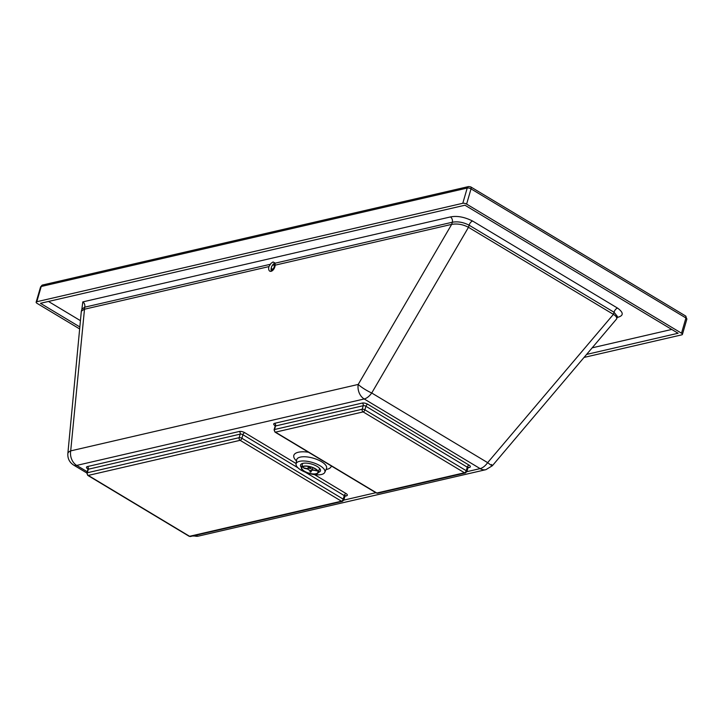 <?xml version="1.0" encoding="UTF-8"?>
<svg xmlns="http://www.w3.org/2000/svg" width="723" height="723" viewBox="0 0 723 723"><rect width="100%" height="100%" fill="white"/><g stroke="black" fill="none" stroke-linecap="round" stroke-linejoin="round"><path stroke-width="1.08" d="M318.355 472.399A10.393 3.995 -163.8 0 0 320.479 470.8A10.393 3.995 -163.8 0 0 317.072 466.389A10.393 3.995 -163.8 0 0 306.841 463.163A10.393 3.995 -163.8 0 0 300.524 465.006A10.393 3.995 -163.8 0 0 301.464 467.492M275.174 265.16L275.02 262.991L273.05 261.97L271.035 263.317L268.938 266.597A4.998 2.829 -66.7 0 0 268.766 267.374A4.998 2.829 -66.7 0 0 269.95 271.233A4.998 2.829 -66.7 0 0 273.24 269.842A4.998 2.829 -66.7 0 0 275.174 265.16L451.676 224.374L452.3 222.241L275.101 263.19L273.384 264.528M81.853 309.435L82.802 301.898A3.995 3.037 -103 0 1 84.69 307.194L81.943 309.101L81.328 311.224L84.076 309.317L268.938 266.597M319.973 465.711A14.984 5.757 -163.8 0 0 304.88 461.039A14.984 5.757 -163.8 0 0 296.05 464.012A14.984 5.757 -163.8 0 0 308.893 473.438A14.984 5.757 -163.8 0 0 324.79 472.363A14.984 5.757 -163.8 0 0 319.973 465.711M584.256 357.379L681.78 334.839A2.802 1.075 -163.8 0 0 682.422 334.397A2.802 1.075 -163.8 0 0 681.509 333.204L466.606 204.103A2.802 1.075 -163.8 0 0 462.792 203.28L36.792 301.726A2.802 1.075 -163.8 0 0 36.15 302.169A2.802 1.075 -163.8 0 0 37.072 303.362L79.629 328.929M586.823 354.36L678.102 333.258L464.952 205.215L40.47 303.308L79.81 326.941M466.85 471.685L480.135 468.612A11.993 9.119 77 0 0 485.919 469.661L492.363 465.739L616.683 318.87C617.017 317.433 615.933 315.933 613.402 314.369L468.477 227.311C462.991 224.401 457.388 223.425 451.676 224.374L358.219 384.437A11.993 2.097 30.3 0 0 371.73 393.005L487.654 462.648A11.993 0.822 40.3 0 0 492.363 465.739L492.363 465.739A11.993 0.822 40.3 0 0 491.532 464.528M80.407 320.641L48.477 301.455M671.748 329.444L592.399 347.781M81.328 311.224L67.845 453.655A11.993 4.889 5.4 0 1 70.7 450.881L358.219 384.437A11.993 9.119 77 0 0 364.202 398.969L76.692 465.413L87.239 471.739M304.32 471.342A8.793 3.38 16.2 0 1 301.437 467.6A8.793 3.38 16.2 0 1 310.818 466.814A8.793 3.38 16.2 0 1 318.319 472.508A8.793 3.38 16.2 0 1 312.978 474.071A8.793 3.38 16.2 0 1 304.32 471.342M304.573 471.279A8.396 3.226 16.2 0 1 301.816 467.718A8.396 3.226 16.2 0 1 310.773 466.959A8.396 3.226 16.2 0 1 317.939 472.399A8.396 3.226 16.2 0 1 312.833 473.89A8.396 3.226 16.2 0 1 304.573 471.279M310.086 471.947L310.854 472.119A6.39 2.458 16.2 0 1 310.086 471.947L309.833 470.293A2.395 0.922 16.2 0 1 307.817 469.073L303.94 468.233A6.39 2.458 16.2 0 1 303.886 467.898L302.539 466.841M311.703 470.483L310.854 472.119L310.601 470.465A2.395 0.922 16.2 0 0 312.372 470.077A2.395 0.922 16.2 0 1 312.372 470.077L317.514 470.8M317.298 470.528L316.195 470.574A6.39 2.458 16.2 0 1 316.249 470.908M309.263 466.579L309.272 466.687A6.39 2.458 16.2 0 1 310.05 466.859L310.303 468.513A2.395 0.922 16.2 0 1 312.318 469.733L312.914 467.7M312.318 469.733L316.195 470.574M303.886 467.898L307.763 468.739L308.441 466.416L307.763 468.73A2.395 0.922 16.2 0 1 309.534 468.341L309.272 466.687M302.494 466.868L302.404 466.254M302.521 466.037L303.94 468.233M310.754 466.95L310.303 468.513M271.387 271.224A4.998 2.829 113.3 0 1 271.179 268.414A4.998 2.829 113.3 0 1 271.206 268.305M272.634 264.98A4.998 2.829 113.3 0 1 275.038 263.045M270.248 264.311L84.69 307.194L70.7 450.881A11.993 9.119 -103 0 0 76.692 465.413A11.993 6.272 -59 0 1 73.601 465.061L86.868 473.023M331.36 465.974A19.503 7.492 16.2 0 1 326.037 469.534M296.511 460.958A19.503 7.492 16.2 0 1 308.522 452.255M326.534 468.405L326.471 468.549A15.535 5.974 -163.8 0 0 321.482 461.663A15.535 5.974 -163.8 0 0 305.829 456.809A15.535 5.974 -163.8 0 0 296.674 459.891L296.701 459.738M617.361 316.403L614.017 312.246L613.402 314.369L487.654 462.648A11.993 6.272 121 0 1 480.135 468.612L364.202 398.969A11.993 6.272 -59 0 0 371.73 393.005L468.477 227.311L469.091 225.187A3.995 2.088 121 0 1 472.652 221.057L617.578 308.115C623.759 312.634 623.759 315.716 617.569 317.37L617.081 317.487M343.832 500.108L375.861 492.706M275.147 425.739L275.011 425.648A3.995 1.536 16.2 0 1 274.623 423.317L362.268 403.063A3.995 1.536 16.2 0 1 367.718 404.229L469.046 465.106A3.995 1.536 16.2 0 1 469.435 467.438L468.016 467.772M87.917 469.001L87.781 468.92A3.995 1.536 16.2 0 1 87.384 466.579L239.241 431.486A3.995 1.536 16.2 0 1 244.69 432.661L296.114 463.551M314.532 474.613L346.019 493.529A3.995 1.536 16.2 0 1 346.416 495.87L344.998 496.195M469.046 465.106A1.997 1.048 -59 0 0 467.266 467.166L365.937 406.29A1.997 1.048 121 0 1 367.718 404.229M469.435 467.438A1.997 1.518 77 0 0 468.504 467.257L467.926 468.016A1.997 0.768 -163.8 0 0 467.266 467.166L466.236 470.709A1.997 1.048 121 0 1 464.455 472.77A1.997 1.518 77 0 0 465.422 472.95L466.895 471.559A1.997 0.768 16.2 0 0 466.236 470.709L364.907 409.833A1.997 0.768 16.2 0 0 362.187 409.254L363.217 405.711A1.997 1.518 77 0 0 362.268 403.063M465.422 472.95L377.777 493.203A1.997 1.518 -103 0 1 376.81 493.023A1.997 1.048 121 0 1 376.294 492.969L274.966 432.092A1.997 1.048 -59 0 0 275.481 432.155L376.81 493.023L464.455 472.77L363.127 411.902A1.997 1.048 -59 0 0 364.907 409.833L365.937 406.29A1.997 0.768 -163.8 0 0 363.217 405.711L275.562 425.964A1.997 1.518 77 0 0 274.623 423.317M275.562 425.964A1.997 0.768 -163.8 0 0 275.101 426.281L274.071 429.824A1.997 0.768 16.2 0 1 274.532 429.507L362.187 409.254A1.997 1.518 77 0 0 363.127 411.902L275.481 432.155A1.997 1.518 -103 0 1 274.532 429.507L275.562 425.964M239.241 431.486A1.997 1.518 -103 0 1 240.19 434.134L88.333 469.227A1.997 1.518 77 0 0 87.384 466.579M244.69 432.661A1.997 1.048 -59 0 0 242.91 434.722A1.997 0.768 -163.8 0 0 240.19 434.134L239.159 437.677A1.997 1.518 77 0 0 240.108 440.325A1.997 1.048 -59 0 0 241.889 438.265L343.217 499.141A1.997 1.048 121 0 1 341.437 501.202A1.997 1.518 77 0 0 342.404 501.373L343.868 499.991A1.997 0.768 16.2 0 0 343.217 499.141L344.247 495.598L305.278 472.182M342.404 501.373L190.547 536.466A1.997 1.518 -103 0 1 189.58 536.294L341.437 501.202L240.108 440.325L88.251 475.418A1.997 1.518 -103 0 1 87.302 472.77L88.333 469.227A1.997 0.768 -163.8 0 0 87.872 469.552L86.841 473.095A1.997 0.768 16.2 0 1 87.302 472.77L239.159 437.677A1.997 0.768 16.2 0 1 241.889 438.265L242.91 434.722L297.885 467.745M346.019 493.529A1.997 1.048 -59 0 0 344.247 495.598A1.997 0.768 -163.8 0 1 344.898 496.448L343.868 499.991M346.416 495.87A1.997 1.518 77 0 0 345.486 495.689M87.736 475.363A1.997 1.048 -59 0 0 88.251 475.418L189.58 536.294A1.997 1.048 121 0 1 189.065 536.231L87.736 475.363L86.841 473.095M36.792 301.726L41.22 286.489A2.802 2.124 -103 0 1 42.63 284.998L468.631 186.552A2.802 2.124 77 0 0 467.212 188.052L41.22 286.489A2.802 1.075 -163.8 0 0 40.578 286.941L36.15 302.169M466.606 204.103L471.025 188.866A2.802 1.464 -59 0 0 470.7 186.877L685.603 315.978A2.802 1.464 121 0 1 685.928 317.966L471.025 188.866A2.802 1.075 -163.8 0 0 467.212 188.052L462.792 203.28M685.603 315.978L686.85 319.159A2.802 1.075 -163.8 0 0 685.928 317.966L681.509 333.204M82.802 301.898L450.411 216.945A3.995 3.037 77 0 1 452.3 222.241C457.795 221.256 463.389 222.232 469.091 225.187L614.017 312.246A3.995 2.088 121 0 1 617.578 308.115M450.411 216.945C457.09 215.608 464.5 216.981 472.652 221.057M485.919 469.661L198.409 536.105A11.993 9.119 -103 0 1 193.9 535.698M274.216 266.706A2.196 1.247 113.3 0 1 271.821 268.974A2.196 1.247 113.3 0 1 272.444 265.413A2.196 1.247 113.3 0 1 274.216 266.706M275.183 265.106A3 1.699 -66.7 0 0 274.613 264.537L272.661 264.952C270.836 267.754 270.7 269.444 272.246 270.041A3 1.699 -66.7 0 0 273.041 270.068M275.111 263.226A13.99 7.926 -66.7 0 0 274.342 264.446M271.993 269.905A13.99 7.926 -66.7 0 0 271.685 271.098M271.532 271.17L271.396 269.155M296.05 464.012L296.674 459.656M324.79 472.363L326.471 468.549M275.526 425.711L275.011 425.323L275.101 426.281M88.296 468.974L87.781 468.585L87.872 469.552M344.13 495.996L345.495 495.68L344.898 496.448M377.777 493.203L376.294 492.969M274.966 432.092L274.071 429.824M467.926 468.016L466.895 471.559M190.547 536.466L189.065 536.231M470.7 186.877L468.631 186.552M42.63 284.998L40.578 286.941M686.85 319.159L682.422 334.397M617.297 316.746L616.683 318.87M198.409 536.105L192.58 535.996M73.601 465.061C69.498 462.359 67.582 458.563 67.845 453.655M318.319 472.508L319.539 468.314M301.437 467.6L302.657 463.407M275.228 264.799L274.613 264.537M272.815 270.285L272.246 270.041"/></g></svg>
